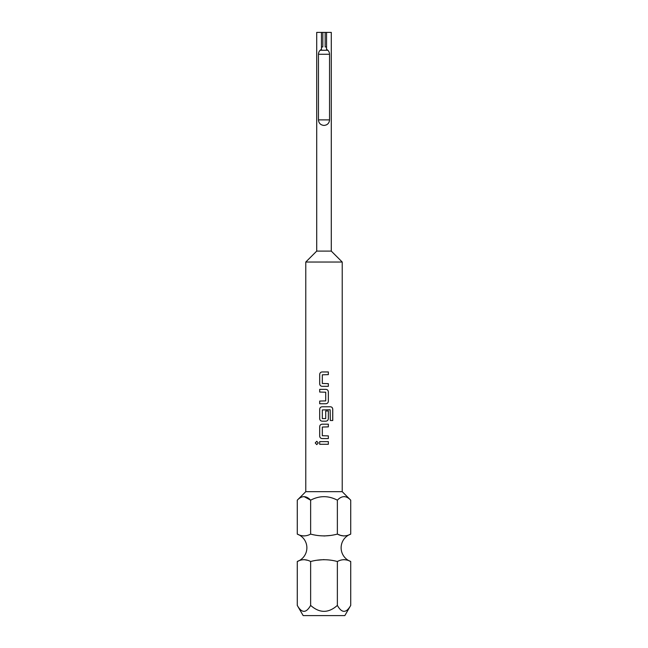 <?xml version="1.0" encoding="UTF-8"?>
<svg xmlns="http://www.w3.org/2000/svg" width="648" height="648" viewBox="0 0 648 648"><rect width="100%" height="100%" fill="white"/><g stroke="black" fill="none" stroke-linecap="round" stroke-linejoin="round"><path stroke-width="0.97" d="M316.759 441.288L315.284 442.949L316.759 444.609L318.29 442.949L316.742 441.288L315.252 442.949L316.742 444.609M342.225 491.67L305.775 491.67L305.775 262.035L316.71 251.1L331.29 251.1L342.225 262.035L342.225 491.67L350.73 500.175C346.307 495.501 341.852 495.501 337.365 500.175L337.365 534.098C328.398 536.479 319.488 536.479 310.635 534.098C306.221 536.479 301.766 536.479 297.27 534.098A14.58 14.58 0 0 1 297.27 561.508C301.685 559.127 306.139 559.127 310.635 561.508C319.569 559.135 328.479 559.135 337.365 561.508C341.78 559.127 346.235 559.127 350.73 561.508A14.58 14.58 0 0 1 350.73 534.098C346.316 536.479 341.861 536.479 337.365 534.098L340.087 535.151M340.718 535.378L344.048 536.001M324 536.001L329.889 535.499M301.231 535.572L303.953 536.001M316.71 251.1L316.71 32.4L321.449 32.4L321.449 49.353C319.569 50.366 318.573 52.002 318.46 54.27L318.46 119.88C318.751 123.242 320.598 125.088 324 125.42C327.402 125.088 329.249 123.242 329.54 119.88L329.54 54.27C329.427 52.002 328.431 50.366 326.551 49.353L326.551 32.4L331.29 32.4L331.29 251.1M297.27 605.394C301.717 613.316 306.164 613.316 310.635 605.394C319.569 613.316 328.479 613.316 337.365 605.394C341.804 613.316 346.259 613.316 350.73 605.394L344.833 615.6L303.167 615.6L297.27 605.394L297.27 561.508M344.169 496.595L344.922 496.66M304.082 496.595L310.635 500.175C306.221 495.501 301.766 495.501 297.27 500.175L305.775 491.67M326.551 49.353L327.823 50.261L320.169 50.261L321.449 49.353M321.449 46.98L322.834 46.98L322.834 32.4L321.449 32.4M326.551 46.98L325.166 46.98L325.166 32.4L322.834 32.4M305.775 262.035L342.225 262.035M322.153 371.952C320.655 372.098 319.837 372.932 319.699 374.447L319.683 374.447C319.82 372.932 320.639 372.098 322.145 371.952L328.35 371.952L328.35 374.625L322.323 374.811L322.323 383.47L328.35 383.648L328.35 386.329L328.334 383.648M319.683 374.447L319.683 383.827C319.82 385.349 320.639 386.176 322.145 386.329L328.35 386.329M325.879 403.745C327.378 403.599 328.196 402.764 328.334 401.242L328.35 391.862C328.212 390.347 327.394 389.513 325.887 389.367L319.683 389.367L319.683 392.04L325.709 392.218L325.709 400.885L319.683 401.063L319.683 403.745L325.887 403.745C327.394 403.591 328.212 402.756 328.35 401.242L328.334 391.862C328.196 390.347 327.378 389.513 325.879 389.367M332.748 420.528L332.748 409.277C332.635 407.762 331.881 406.928 330.48 406.774L322.145 406.774C320.639 406.928 319.82 407.762 319.683 409.277L319.683 418.657C319.82 420.171 320.639 421.006 322.145 421.16L325.887 421.16C327.394 421.006 328.212 420.171 328.35 418.657L328.35 410.978L325.709 410.978L325.709 418.592L322.323 418.592L322.323 409.925L330.148 409.747L330.318 420.528L332.748 420.528M322.153 424.189C320.655 424.343 319.837 425.169 319.699 426.692L319.683 426.692C319.82 425.177 320.639 424.343 322.145 424.189L328.35 424.189L328.35 426.87L322.323 427.048L322.323 435.715L328.35 435.893L328.35 438.566L328.334 435.893M319.683 426.692L319.683 436.072C319.82 437.586 320.639 438.421 322.145 438.566L328.35 438.566M328.35 444.285L319.683 444.285L319.683 441.604L328.35 441.604L328.35 444.285L328.334 441.604M350.73 534.098L350.73 500.175M337.365 500.175C328.455 495.509 319.545 495.509 310.635 500.175L310.635 534.098M297.27 534.098L297.27 500.175M307.282 560.228L303.953 559.605M324 559.605L317.569 560.188M346.769 560.034L344.048 559.605M350.73 605.394L350.73 561.508M310.635 605.394L310.635 561.508M337.365 605.394L337.365 561.508M326.551 32.4L325.166 32.4M329.095 122.051A5.54 5.54 0 0 1 326.187 124.967M319.302 51.338A5.54 5.54 0 0 1 320.169 50.261M319.699 441.604L319.699 444.285M328.334 426.87L328.334 424.189M319.699 426.692L319.699 436.072C319.837 437.586 320.655 438.421 322.153 438.566M330.318 420.528L332.716 420.528L332.716 409.277C332.602 407.754 331.849 406.928 330.456 406.774M322.153 406.774C320.655 406.928 319.837 407.762 319.699 409.277L319.699 418.657C319.837 420.179 320.655 421.006 322.153 421.16M325.879 421.16C327.378 421.006 328.196 420.171 328.334 418.657L328.334 410.978L325.709 410.978M319.699 389.367L319.699 392.04M319.699 401.063L319.699 403.745M328.334 374.625L328.334 371.952M319.699 374.447L319.699 383.827C319.837 385.349 320.655 386.184 322.153 386.329M329.54 119.88L318.46 119.88M329.54 54.27L318.46 54.27"/></g></svg>
